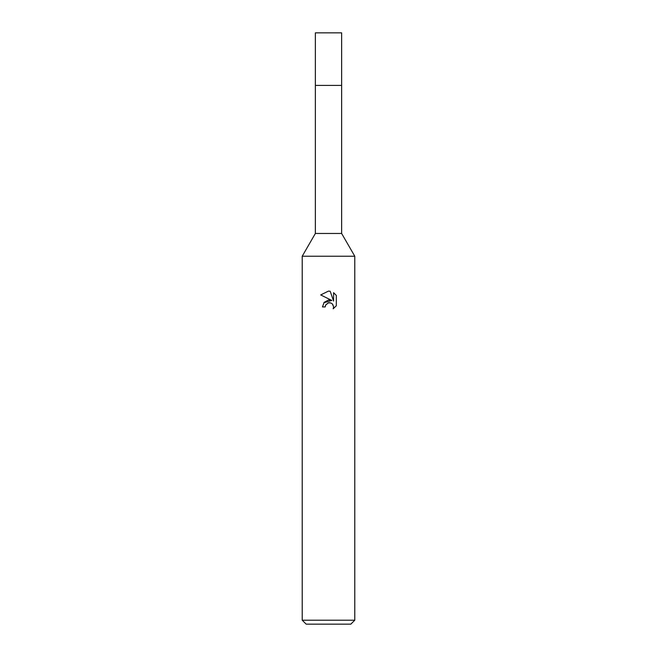 <?xml version="1.0" encoding="UTF-8"?>
<svg xmlns="http://www.w3.org/2000/svg" width="657" height="657" viewBox="0 0 657 657"><rect width="100%" height="100%" fill="white"/><g stroke="black" fill="none" stroke-linecap="round" stroke-linejoin="round"><path stroke-width="0.99" d="M302.22 620.208L302.22 256.23L354.78 256.23L302.22 256.23L315.36 233.473L315.36 85.41L341.64 85.41L341.64 233.473L354.78 256.23L354.78 620.208L302.22 620.208L306.162 624.15L350.838 624.15L354.78 620.208M315.36 85.41L341.64 85.41L315.36 85.41L315.36 32.85L341.64 32.85L341.64 85.41M315.36 233.473L341.64 233.473M328.5 302.811L325.658 305.037L325.215 306.934L322.456 306.934L324.164 302.335L328.5 300.027L331.851 300.438L320.69 294.936L328.5 291.092L330.192 291.273L333.6 301.078L333.6 292.677L336.31 295.42L336.31 305.784L333.165 308.79L333.616 306.909L332.385 303.945L331.021 303.033L328.631 302.787M325.215 306.934L325.494 305.398M332.68 304.273L333.616 306.909L333.173 308.79L336.31 305.784M331.851 300.438L323.827 302.754M325.658 305.037L328.27 302.869M329.371 302.713L329.945 302.746M336.31 295.42L333.6 292.685M330.192 291.273L328.722 291.092M328.5 291.092L320.69 294.936"/></g></svg>
